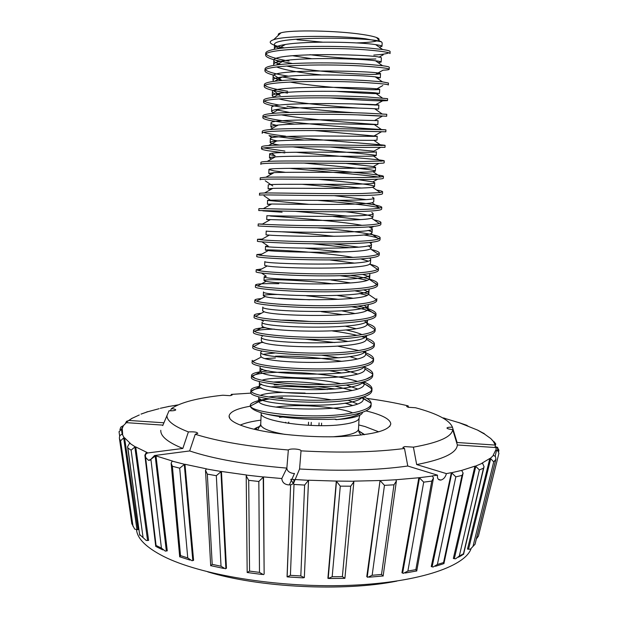 <?xml version="1.0" encoding="UTF-8"?>
<svg xmlns="http://www.w3.org/2000/svg" width="618" height="618" viewBox="0 0 618 618"><rect width="100%" height="100%" fill="white"/><g stroke="black" fill="none" stroke-linecap="round" stroke-linejoin="round"><path stroke-width="0.93" d="M437.482 475.165L407.78 466.018L404.496 448.483L402.851 447.424L404.751 446.582L413.403 447.154L416.679 464.574L446.42 473.62C445.447 477.142 443.616 479.282 440.928 480.039L440.819 480.055C438.255 480.171 437.142 478.541 437.482 475.165L432.276 475.945L433.481 477.953L431.758 481.105L423.709 482.14L407.88 571.063L403.376 573.357L402.635 573.102L419.483 477.915L419.112 477.729L432.515 476.038M496.053 447.401L496.045 446.822L496.053 447.401L497.621 447.95L498.942 450.198L497.621 448.112L496.053 447.579L457.359 444.968L452.685 429.587C449.247 429.278 447.339 428.761 446.953 428.05L446.953 428.019C447.308 427.37 449.139 427.115 452.453 427.262L457.088 442.503L495.196 445.068L493.496 441.576L490.823 438.618M471.016 548.846C464.404 567.1 415.559 583.268 346.142 585.455C276.825 587.71 199.9 574.833 163.569 556.401C146.335 547.579 137.312 538.672 136.516 529.703M150.182 460.124L148.467 460.317L145.578 457.382L144.867 455.211L146.25 452.623L147.053 452.469L135.728 446.922L134.848 447.03L131.109 450.167L127.88 448.011L139.722 535.281M134.848 447.03L147.586 540.511L148.606 540.402L135.728 446.922M127.88 448.011L127.563 446.721L129.44 443.477L130.313 443.376L124.566 437.83L123.67 437.892L120.587 440.812L119.467 438.71L131.866 523.933M123.67 437.892L136.98 529.696L138.038 529.665L124.566 437.83M119.467 438.71L119.398 438.255C119.336 436.169 120.124 434.894 121.769 434.439L122.658 434.377L122.287 429.108L121.414 429.124L119.081 431.866M122.835 426.181L126.396 422.658L162.936 425.122M131.734 418.486L139.305 414.964M147.447 411.827L159.12 408.691M168.838 406.459L178.169 404.867M256.54 427.687L256.57 429.811M288.776 422.14L288.745 423.392M308.567 422.241L308.397 425.292L308.544 422.233M321.599 423.137L321.468 425.647M365.949 410.885L369.703 411.835C383.508 415.59 390.537 419.645 390.785 424.002C388.807 431.148 370.537 435.389 335.983 436.733C303.322 437.474 264.929 433.164 244.998 426.729C234.292 423.214 228.984 419.668 229.085 416.092C229.718 411.889 236.787 408.591 250.305 406.204M358.718 424.921L365.045 426.551L378.772 431.843M230.962 395.551L231.279 394.392L232.206 394.979L230.05 395.675L222.835 395.219C197.559 397.969 180.402 402.449 171.364 408.652C174.091 408.884 175.543 409.286 175.721 409.85L175.605 410.066C174.6 410.676 172.414 410.908 169.031 410.761L162.735 425.593M452.453 427.262C449.618 420.132 437.305 413.62 415.512 407.749L408.119 407.254L406.636 406.466L408.166 405.879L408.483 407.339M290.877 479.305L293.287 483.732L290.622 484.883L288.204 484.86C284.303 484.288 282.171 482.179 281.8 478.541L286.852 468.112L288.343 449.981C289.216 449.178 291.549 448.861 295.35 449.039C298.873 449.348 300.765 449.919 301.036 450.746L299.568 469L293.581 483.33L294.014 479.483L290.885 479.267L294.014 479.483M286.837 468.143C287.146 470.97 289.324 472.747 293.372 473.473L294.485 473.465L291.851 479.329M145.755 457.451C144.906 455.142 145.609 453.643 147.849 452.94L182.835 448.444L188.39 431.905C192.669 431.719 195.458 431.912 196.763 432.492L197.83 433.272L195.249 434.269L189.656 450.947L154.554 455.52L150.746 459.406L148.536 460.34M495.165 456.107L496.617 450.228L497.668 450.653L498.927 453.21L478.402 536.138L476.362 538.896M380.047 480.619L366.768 576.648L367.239 577.019L380.047 480.619L395.875 479.769L396.393 480.982L393.975 484.813L384.466 485.346L372.152 575.273L367.756 577.305L367.239 577.019M372.152 575.273L381.515 574.47L383.137 576.076L396.393 480.982M380.302 480.827L384.466 485.346M419.112 477.729L395.875 479.769M418.873 477.637L401.939 572.762L402.635 573.102M407.88 571.063L415.852 569.634L416.733 571.047L433.45 478.139M419.483 477.915L423.709 482.14M451.341 472.785L431.248 566.536L432.121 566.822L451.804 472.955L451.341 472.785L461.661 470.406L463.106 473.056L462.009 475.404L455.829 476.864L437.374 564.489L433.087 567.03L432.121 566.822M437.374 564.489L443.562 562.55L443.909 563.678M451.804 472.955L455.829 476.864M474.933 466.157L453.342 558.456L454.33 558.687L475.783 466.358L474.933 466.157L461.661 470.406M489.835 458.456L467.494 549.085L468.537 549.247L490.723 458.618L489.835 458.456L481.801 463.276L482.643 463.477L484.056 466.675L483.477 468.189L479.375 469.95L459.298 556.076L455.574 558.811L454.33 558.687M459.298 556.076L463.477 553.767L463.523 554.539M475.783 466.358L479.375 469.95M496.617 450.228L495.736 450.113L493.172 455.265L495.481 456.509L495.906 459.274L493.712 461.909L472.994 546.405L470.422 549.132L468.537 549.247M472.994 546.405L475.049 544.249M490.723 458.618L493.712 461.909M147.424 411.688L145.748 412.43M168.83 406.366L167.802 406.683M444.643 418.363L460.062 422.998M466.884 425.578L467.849 425.949M466.93 425.339L458.517 422.457M483.67 433.612L477.513 430.074L458.548 422.457M477.513 430.074L479.838 431.294M483.755 433.233L485.115 434.531M490.391 438.286L483.291 433.195M493.805 442.449L494.006 441.631L495.775 443.94L494.918 447.502M494.006 441.631L493.496 441.576M263.229 477.189L264.149 574.029L263.515 476.911L258.834 481.476L248.706 480.333L249.564 571.094L247.177 572.507M249.564 571.094L259.483 572.392L263.423 574.647L263.816 574.385M221.453 471.457L220.95 471.704L225.879 568.552L226.466 568.243L221.453 471.457L246.675 475.026L246.211 475.868L248.706 480.333M220.95 471.704L216.323 475.698L207.331 474.114L212.198 564.35L210.692 565.764L205.508 470.283L207.331 474.114M212.198 564.35L221.028 566.235L225.269 568.769L225.879 568.552M184.967 464.28L184.28 464.489L192.808 560.572L193.596 560.317L184.967 464.28L206.505 468.846L205.508 470.283M184.28 464.489L179.707 468.181L172.376 466.273L180.518 555.605L179.707 556.864M180.518 555.605L187.756 557.93L191.982 560.735L192.808 560.572M155.999 455.914L155.188 456.069L166.342 551.009L167.277 550.831L155.999 455.914L172.739 461.144L172.059 461.345L171.155 463.237L172.376 466.273M155.188 456.069L150.746 459.406M145.578 457.382L156.076 545.485L161.414 548.089L165.284 551.094L166.342 551.009M156.076 545.485L155.751 546.474M139.776 534.64L146.196 540.464L147.586 540.511M131.835 523.685L134.678 529.07L136.98 529.696M122.797 425.918L120.788 427.154L119.923 429.688M182.835 448.444C167.772 442.303 160.425 436.254 160.788 430.298M126.42 421.461L125.624 423.26L127.393 421.128L128.66 420.588L125.57 422.975M128.66 420.588L126.582 421.298M132.097 418.247L128.791 420.433L163.894 422.789M170.475 410.815L171.364 408.652M188.39 431.905C173.882 426.32 166.729 420.819 166.945 415.42M308.506 480.518L304.334 577.637L308.552 480.217L304.635 485.06L294.014 484.45L290.414 575.335L287.138 576.903L290.63 484.921M290.414 575.335L300.811 575.953L304.334 577.637M290.831 479.583L294.014 484.45M286.852 468.112C246.018 464.659 213.619 458.935 189.656 450.947M281.8 478.541L263.515 476.911M288.343 449.981C249.363 446.768 218.332 441.53 195.249 434.269M407.78 466.018C377.181 470.321 341.113 471.318 299.568 469M404.496 448.483C375.172 452.245 340.672 453.04 301.012 450.854M457.359 444.968C456.787 452.917 443.23 459.452 416.679 464.574M452.685 429.587C451.936 436.764 438.842 442.619 413.403 447.154M444.674 418.193L445.254 418.533M444.365 418.193L442.774 417.922M366.868 398.394C382.055 400.441 395.821 402.944 408.166 405.879M231.279 394.392L251.147 393.11M285.037 392.577L305.13 393.094M240.278 425.068C245.122 422.967 251.997 421.329 260.904 420.14M396.895 581.09C344.334 591.812 258.942 587.633 207.679 571.835M451.047 472.708L446.42 473.62M379.885 480.526L353.604 481.152L353.851 481.855L350.7 486.188L340.294 486.15L332.175 576.749L328.204 578.533L336.486 481.391L340.294 486.15M308.552 480.217L336.3 481.082L327.903 578.232M496.045 446.822L497.614 447.417L498.873 451.24M336.3 481.082L353.681 481.252M332.175 576.749L342.372 576.656L344.914 578.263M265.647 55.133L265.74 53.171C265.925 51.379 269.981 49.888 277.922 48.698C297.814 45.562 344.172 45.84 369.711 48.119L382.65 49.533C387.331 50.22 389.811 50.869 390.105 51.472L390.028 53.573C389.858 52.484 383.044 51.34 369.603 50.158C332.376 46.736 262.804 48.482 265.647 55.133C265.655 56.763 269.116 58.486 276.022 60.301L292.538 63.569M266.134 54.175C268.475 56.547 276.099 58.849 289.023 61.097M363.932 396.81C368.49 398.989 370.908 401.175 371.186 403.369L371.032 406.211C370.012 409.919 363.191 412.901 350.56 415.165C325.864 419.645 282.117 418.1 262.58 413.21C254.299 410.669 250.182 408.089 250.213 405.478L250.838 403.94C253.558 401.723 259.313 400.024 268.088 398.826M371.194 403.855C370.761 407.733 363.917 410.862 350.661 413.233C315.86 419.653 251.688 413.318 250.444 406.018L250.228 405.169M363.747 381.824C369.155 384.141 371.905 386.451 372.005 388.768L371.881 391.009C371.202 394.624 364.365 397.529 351.372 399.722C314.67 406.119 247.47 399.066 250.808 392.129L250.885 390.267C251.001 388.707 253.836 387.416 259.406 386.397M251.202 391.202C252.368 389.842 255.736 388.737 261.321 387.888M271.503 386.876L274.075 386.737C290.414 386.072 308.197 387.015 327.424 389.572M371.997 388.938C371.572 392.615 364.728 395.566 351.472 397.791C317.08 403.739 253.542 397.946 251.232 391.24L250.885 390.267M372.7 375.798L372.7 375.868C372.283 379.359 365.439 382.148 352.175 384.249C315.458 390.221 248.15 383.546 251.464 377.196L251.541 375.327C251.905 373.202 257.675 371.719 268.861 370.893M254.77 378L251.989 376.223C254.539 374.176 262.125 372.893 274.732 372.376C299.12 371.379 337.459 375.033 357.505 381.43M364.373 367.185C370.035 369.471 372.847 371.735 372.801 373.99L372.793 374.099C372.237 377.521 365.4 380.263 352.275 382.318C318.301 387.795 255.412 382.511 252.051 376.401L251.541 375.327M362.704 351.719C369.958 354.137 373.589 356.563 373.604 359.012L373.504 360.881C373.102 364.172 366.258 366.791 352.986 368.737C316.238 374.284 248.83 367.988 252.121 362.225L252.206 360.356L252.901 361.491L261.383 356.972L260.626 355.968L260.788 352.221L261.615 351.31M252.692 361.306L255.674 360.016M265.493 358.517L275.396 357.984M373.604 359.012L373.558 359.359C372.654 362.48 365.833 364.952 353.087 366.798C319.514 371.82 257.289 367.015 252.901 361.491M366.489 338.139C371.804 340.124 374.454 342.078 374.415 343.994L374.315 345.871C373.921 348.946 367.077 351.387 353.797 353.187C317.026 358.309 249.51 352.391 252.785 347.223L252.862 345.346C252.994 344.048 256.455 343.06 263.26 342.395M254.029 346.389L255.976 345.346M374.415 343.994L374.299 344.543C373.087 347.37 366.281 349.603 353.898 351.24C320.734 355.813 259.166 351.464 253.789 346.513L252.862 345.346M367.239 323.438C372.592 325.315 375.25 327.146 375.226 328.938L375.126 330.815C374.74 333.689 367.903 335.945 354.608 337.598C317.814 342.287 250.197 336.756 253.442 332.183L253.527 330.298C253.689 329.046 257.721 328.158 265.632 327.64M254.925 331.356L254.601 331.148C257.528 330.004 264.087 329.332 274.284 329.131M375.226 328.938L375.018 329.657C373.504 332.198 366.737 334.191 354.709 335.644C321.955 339.776 261.059 335.852 254.709 331.464L253.527 330.298M357.976 306.126C369.688 308.621 375.705 311.194 376.038 313.844L375.937 315.728C375.559 318.386 368.722 320.464 355.427 321.963C318.61 326.227 250.885 321.082 254.106 317.104L254.191 315.219C254.261 314.407 256.601 313.782 261.236 313.334M255.296 316.2L256.648 315.821M376.038 313.844L375.713 314.709C373.921 316.972 367.192 318.741 355.528 320.008C323.168 323.708 262.959 320.186 255.667 316.354L254.191 315.219M254.855 300.101L256.655 301.175C264.875 304.465 324.388 307.617 356.347 304.334C367.648 303.237 374.33 301.692 376.377 299.684L376.849 298.718L376.748 300.611C376.385 303.052 369.549 304.944 356.238 306.296C319.398 310.12 251.572 305.369 254.778 301.993L254.855 300.101C254.91 299.436 257.088 298.942 261.375 298.602M256.493 301.09L257.026 300.974M350.19 275.304C367.725 277.961 376.88 280.711 377.668 283.554L377.559 285.446C377.212 287.679 370.375 289.394 357.065 290.591C320.194 293.975 252.26 289.61 255.443 286.845L255.528 284.952C256.169 283.84 263.925 283.423 278.803 283.693M377.668 283.554L377.019 284.597C374.724 286.35 368.112 287.687 357.165 288.621C325.609 291.487 266.798 288.691 257.683 285.925L255.528 284.952M370.066 264.249C375.667 265.701 378.479 267.069 378.479 268.351L378.378 270.251C378.038 272.268 371.209 273.797 357.884 274.84C320.989 277.791 252.947 273.82 256.115 271.657L256.192 269.757L261.738 268.961M378.479 268.351L377.629 269.433C375.118 270.947 368.567 272.09 357.984 272.87C326.829 275.327 268.73 272.855 258.741 270.607L256.192 269.757M371.41 249.525C376.663 250.815 379.297 252.005 379.297 253.11L379.197 255.018C378.873 256.818 372.044 258.162 358.703 259.058C321.793 261.569 253.643 257.992 256.779 256.439L256.864 254.531L261.955 254.052M379.297 253.11L378.216 254.207C375.497 255.489 369.023 256.447 358.811 257.08C328.05 259.135 270.676 256.964 259.846 255.211L256.864 254.531M317.498 227.803C349.626 230.529 380.812 234.74 380.124 237.837L380.016 239.745C379.707 241.337 372.878 242.495 359.529 243.229C322.596 245.3 254.338 242.117 257.451 241.174L257.536 239.266L262.194 239.081M380.124 237.837L378.772 238.903C375.86 239.969 369.479 240.75 359.637 241.244C329.27 242.92 272.638 241.02 260.981 239.753L257.536 239.266M374.037 219.9C378.641 220.873 380.943 221.746 380.943 222.526L380.842 224.442C380.541 225.809 373.712 226.783 360.356 227.362C323.399 228.984 255.033 226.203 258.131 225.879L258.216 223.963L262.465 224.056M380.943 222.526L379.297 223.531C376.215 224.388 369.943 225.006 360.464 225.377C330.499 226.667 274.616 225.022 262.156 224.226L258.216 223.963M338.038 200.386C365.223 202.967 379.8 205.23 381.769 207.177L381.669 209.1C381.376 210.244 374.547 211.032 361.19 211.456C324.203 212.631 255.728 210.251 258.803 210.545L258.888 208.629L263.368 208.629L271.634 204.017L267.409 204.226L270.445 204.682M262.874 210.869L282.086 212.206M381.769 207.177L379.792 208.088C376.563 208.753 370.398 209.208 361.291 209.463C331.727 210.383 276.609 208.969 263.368 208.629M376.578 190.02C380.588 190.715 382.596 191.302 382.596 191.789L382.496 193.712C382.21 194.647 375.389 195.242 362.017 195.512C325.006 196.238 256.431 194.261 259.483 195.172L259.568 193.249L264.62 192.955L272.839 188.366L268.096 188.853L270.839 189.487M382.596 191.789L380.248 192.577L362.125 193.511C332.955 194.067 278.618 192.87 264.62 192.955M308.143 168.235C343.94 171.441 384.164 174.801 383.43 176.369L383.322 178.293C383.052 179.004 376.231 179.413 362.851 179.521C325.817 179.799 257.127 178.223 260.163 179.768L260.248 177.837L265.91 177.219L274.075 172.646L268.784 173.434L271.24 174.23M383.43 176.369L380.68 176.98L362.959 177.52C334.183 177.721 280.649 176.709 265.91 177.219M295.852 152.229C333.705 156.068 385.122 159.699 384.257 160.904L384.157 162.835C383.894 163.33 377.073 163.546 363.693 163.5C326.628 163.314 257.83 162.148 260.842 164.318L260.927 162.387C260.95 161.97 263.059 161.638 267.246 161.406L275.35 156.856C271.464 157.15 269.51 157.52 269.471 157.984L271.673 158.919M384.257 160.904L363.793 161.491C335.419 161.344 282.696 160.502 267.246 161.406M287.671 136.416C324.898 140.873 386.188 144.743 385.091 145.408L384.991 147.347L364.527 147.432C327.447 146.79 258.54 146.033 261.522 148.838C261.522 149.347 263.592 149.958 267.733 150.676L284.805 152.932M385.091 145.408L364.635 145.415C336.663 144.936 284.767 144.233 268.629 145.524C263.986 145.871 261.646 146.335 261.607 146.899L261.522 148.838M263.94 147.98L284.89 151.07M264.087 116.833C267.293 118.239 274.686 119.707 286.258 121.221C322.982 126.149 387.084 129.857 385.926 129.865L385.825 131.812L365.369 131.317C328.258 130.22 259.243 129.88 262.21 133.318L262.295 131.371C262.349 130.645 264.937 130.043 270.051 129.564L278.015 125.083C273.31 125.593 270.923 126.219 270.862 126.968L272.592 128.135M272.075 137.729L269.031 135.62L304.025 140.054M385.926 129.865L365.47 129.301C337.907 128.49 286.868 127.918 270.051 129.564M263.847 132.414C267.385 133.596 274.624 134.84 285.578 136.169M262.889 117.752L262.974 115.805C263.052 114.902 265.902 114.145 271.526 113.534C288.992 111.557 339.151 112.02 366.319 113.148L386.768 114.291L386.659 116.238L366.211 115.172C329.077 113.612 259.954 113.681 262.889 117.752C262.889 118.579 265.377 119.521 270.36 120.564L294.701 124.133M330.653 97.922C354.616 99.807 371.928 100.788 382.596 100.85L387.501 100.634C387.293 100.224 380.472 99.668 367.053 98.98C329.896 96.956 260.665 97.443 263.577 102.155C263.577 103.16 266.288 104.28 271.719 105.508L288.529 108.343M387.501 100.634L387.602 98.679L367.162 96.956C340.402 95.52 291.148 95.133 273.048 97.435C266.891 98.177 263.762 99.104 263.662 100.209L263.577 102.155M264.489 101.221C266.551 102.449 271.58 103.747 279.575 105.114M264.265 86.52L264.357 84.566C264.473 83.252 267.895 82.148 274.616 81.267C293.334 78.664 341.654 78.988 368.004 80.719L382.426 81.862L388.444 83.028L388.343 84.983C388.143 84.349 381.329 83.6 367.903 82.75C330.723 80.263 261.375 81.167 264.265 86.52C264.265 87.717 267.215 89.023 273.117 90.444L287.548 93.109M264.983 85.578C267.687 87.455 275.242 89.34 287.64 91.232M286.528 66.002C309.757 71.309 360.711 74.848 375.613 74.353L383.021 70.182C387.077 70.027 389.131 69.734 389.185 69.301C389 68.436 382.187 67.493 368.753 66.474C331.549 63.523 262.086 64.844 264.96 70.846C264.96 72.252 268.158 73.766 274.554 75.373L281.545 80.255C275.929 78.818 273.125 77.474 273.133 76.238L272.955 80.155L273.836 81.367M281.947 76.972L298.996 79.629M389.185 69.301L389.286 67.339C389.34 66.86 387.1 66.327 382.565 65.732L368.853 64.442C342.913 62.426 295.551 62.132 276.238 65.021C268.93 66.056 265.199 67.347 265.045 68.884L264.96 70.846M265.539 69.896C268.05 72.012 275.643 74.114 288.328 76.176L288.591 76.223M361.46 397.583L369.301 402.14M274.153 384.944L279.266 384.775M317.76 386.59L335.296 389.008M362.024 382.99C367.787 385.23 371.047 387.517 371.789 389.858M275.474 356.184C296.663 355.752 318.826 357.474 341.97 361.36M338.023 346.227L358.78 350.537M332.515 330.97C341.932 332.237 350.097 333.705 357.011 335.365M361.692 336.586L364.504 337.451M351.526 306.698C365.053 309.116 373.063 311.758 375.566 314.608M278.139 298.262L309.742 299.792M359.506 293.527L367.022 295.311M372.87 297.297L376.354 299.668M354.786 290.769L368.737 293.936M339.939 275.69C351.148 277.142 360.147 278.687 366.938 280.333M374.021 282.55L377.08 284.38L374.091 285.979M329.603 259.923L354.493 263.106M375.157 267.741L377.413 269.286M312.584 243.801L349.904 247.71M376.262 252.862L377.969 254.037M333.365 243.901L358.649 247.13M363.724 234.933C371.379 236.153 376.432 237.366 378.888 238.579L378.556 238.757M332.917 216.408L360.588 219.583M378.417 222.928L379.684 223.415M295.497 211.348L347.934 216.161M318.301 200.417C345.709 202.797 373.365 205.74 379.939 208.019L380.008 208.042M302.04 184.288L346.435 188.312M323.932 184.38L361.406 188.034M289.463 168.328C320.356 171.333 365.918 174.902 379.128 177.111M358.417 114.902L382.326 116.176L374.632 120.479M286.945 106.242C308.143 109.046 330.514 111.217 354.068 112.739M352.345 405.416L344.968 403.16M360.835 412.824C356.756 415.968 348.459 418.247 335.953 419.676L344.72 418.888C356.099 417.397 362.04 415.211 362.542 412.33M278.54 35.118C277.752 34.276 278.563 33.519 280.966 32.847C290.56 29.71 337.304 30.576 362.364 34.453C369.016 35.442 373.743 36.47 376.555 37.528C378.873 38.424 379.606 39.258 378.741 40.023M284.434 47.918L279.892 46.875C269.595 44.257 267.517 41.854 273.666 39.691C284.96 35.481 337.683 35.45 365.084 38.695L381.345 41.761L382.171 42.835L381.986 46.335C382.032 45.809 379.923 45.245 375.659 44.627C359.684 42.016 306.837 40.803 285.408 44.473C278.224 45.616 274.546 47.045 274.361 48.752L274.454 49.278M377.165 40.811C373.535 41.947 366.636 42.65 356.455 42.912M322.48 42.14L297.011 39.73M373.805 55.072C381.484 54.6 386.528 53.851 388.923 52.824M381.345 41.761C373.542 37.165 271.178 35.89 274.531 44.82C274.5 45.971 276.169 47.192 279.552 48.474M309.927 54.685C334.485 58.007 364.357 59.482 375.868 58.957M378.216 62.688L381.144 62.07L381.352 58.138C385.238 54.423 270.73 51.719 273.828 60.549C273.805 61.777 276.084 63.098 280.672 64.496M375.613 74.353L380.518 73.843C384.35 71 269.989 68.297 273.133 76.238M289.966 82.04C314.956 86.659 361.87 89.826 375.319 89.741L379.691 89.51C383.469 87.532 269.255 84.836 272.43 91.889C272.422 92.947 275.01 94.114 280.201 95.381L273.117 90.444M351.796 103.847L378.857 105.13C382.588 104.017 268.529 101.329 271.735 107.501L271.557 111.402L273.079 112.661M275.643 109.656L289.827 112.484M281.329 114.848C307.918 120.101 379.282 124.589 377.822 124.612L378.031 120.719C381.708 120.464 267.795 117.783 271.032 123.075C271.024 123.731 272.754 124.465 276.246 125.292M314.323 130.529L377.204 136.269C380.827 136.872 267.069 134.199 270.344 138.617C270.336 139.204 272.337 139.9 276.339 140.688L277.575 140.927M330.213 146.984L373.82 151.186L380.317 147.563M292.584 146.845C324.929 150.715 377.235 154.469 376.177 155.651L376.385 151.781C379.954 153.233 266.343 150.56 269.649 154.114C269.641 154.57 271.464 155.126 275.118 155.782L271.611 153.357M346.018 163.384L373.365 166.52L375.559 167.254C379.081 169.556 265.616 166.891 268.954 169.571L273.913 170.862L285.655 172.36M357.343 179.544L372.878 181.846L374.74 182.689C378.216 185.833 264.89 183.175 268.266 184.998L268.096 188.853M372.368 197.165L373.921 198.092C377.343 202.071 264.172 199.413 267.579 200.386L309.139 204.357M371.835 212.468L373.11 213.449C376.478 218.262 263.453 215.612 266.891 215.736L266.721 219.568L270.081 219.815M269.958 215.705L270.491 216.061C284.187 217.034 339.514 221.082 362.001 225.315M368.923 226.883L372.291 228.776C375.62 234.415 262.735 231.773 266.211 231.047L266.034 234.871L269.324 235.126C284.087 236.354 363.6 237.667 370.97 233.527L372.09 232.6C372.113 231.951 370.761 231.232 368.042 230.452M279.537 231.673C294.987 232.522 313.28 234.067 334.408 236.315M369.587 242.488L371.48 244.064C374.755 250.529 262.017 247.895 265.524 246.319L268.336 246.165L261.862 241.785M305.284 248.197L341.878 251.989M369.688 258.061L370.669 259.313C373.898 266.605 261.306 263.971 264.844 261.561L264.674 265.361L267.154 265.979C280.217 268.498 364.388 269.78 369.773 264.048L370.468 263.113L370.669 259.313M369.433 273.596L369.865 274.523C373.04 282.635 260.595 280.008 264.164 276.764L266.288 276.238L261.399 272.955M330.924 279.962L350.615 282.936M368.923 289.116L369.062 289.703C372.183 298.625 259.884 295.999 263.484 291.928L263.314 295.713C263.616 294.84 268.9 294.438 279.166 294.5M337.513 295.489L353.094 298.262M368.243 304.62L368.251 304.836C371.333 314.57 259.174 311.959 262.812 307.053L262.642 310.831L264.133 311.766C274.33 316.47 365.663 317.667 367.795 309.348L368.05 308.621L364.311 305.323M342.133 310.893L354.786 313.511M367.254 323.708L367.44 320.109C369.101 330.522 258.424 327.795 262.132 322.148L261.962 325.91L263.183 326.899C272.345 332.399 366.119 333.55 367.092 324.319L367.254 323.708L364.543 320.703M280.611 320.116C289.224 320.101 299.236 320.572 310.638 321.522M345.447 326.188L355.922 328.691M366.513 335.589C365.207 346.482 257.644 343.469 261.46 337.204L261.29 340.958L262.271 341.963C270.344 348.289 366.582 349.402 366.366 339.228L366.621 335.566M335.659 339.035L347.857 341.414M365.508 351.063C361.522 362.403 256.895 359.081 260.788 352.221M349.603 356.563L357.073 358.888M364.427 366.52C358.023 378.278 256.176 374.639 260.116 367.2L259.954 370.947L262.565 369.155M343.678 369.773L357.281 373.913M363.284 381.963C354.67 394.114 255.466 390.143 259.452 382.148L259.722 381.522M262.186 380.178C272.523 376.563 313.65 377.505 340.518 383.639M346.18 385.029L357.32 388.9M362.086 397.397C351.449 409.904 254.778 405.593 258.787 397.065L258.618 400.788L260.394 398.973M260.549 395.288C264.489 393.604 272.075 392.646 283.314 392.407M348.042 400.217L357.219 403.84M379.259 47.153L381.986 46.335M292.515 55.713L311.735 58.718M381.144 62.07C381.19 61.676 379.297 61.244 375.466 60.765C359.985 58.509 304.944 57.289 283.84 60.726C277.204 61.738 273.813 62.982 273.658 64.473L274.021 65.353M276.64 66.976C284.906 70.058 299.722 72.708 321.097 74.925M377.158 78.169L380.317 77.76L375.234 76.825C360.279 74.971 303.052 73.735 282.318 76.918C276.2 77.798 273.079 78.872 272.955 80.155M335.844 91.333C362.581 93.31 377.119 94.006 379.483 93.418L374.964 92.816C360.58 91.394 301.167 90.143 280.842 93.04C275.219 93.789 272.353 94.708 272.252 95.798L273.998 97.327M278.849 98.903C293.99 102.812 334.261 106.543 358.842 108.096M374.987 108.961L378.656 109.031L374.647 108.729C360.881 107.787 299.282 106.52 279.406 109.092C274.253 109.718 271.634 110.491 271.557 111.402M377.822 124.612L374.299 124.573C361.19 124.141 297.397 122.866 278.015 125.083M377.204 136.269L377.003 140.147L373.921 140.34C361.507 140.464 295.512 139.174 276.663 141.004C272.376 141.398 270.213 141.893 270.166 142.495C270.197 143.198 273.264 144.048 279.351 145.052M376.177 155.651L373.504 156.045C361.831 156.756 293.627 155.45 275.35 156.856M303.693 163.021C336.045 166.273 376.115 169.587 375.358 171.116L373.048 171.68C362.163 173.009 291.735 171.696 274.075 172.646M318.919 179.374C347.262 182.016 375.126 184.89 374.539 186.543L372.569 187.239C362.503 189.224 289.834 187.911 272.839 188.366M334.33 195.667L366.088 199.599M373.921 198.092L373.72 201.931L372.067 202.735C362.859 205.408 287.926 204.094 271.634 204.017M345.524 211.735C362.89 213.766 372.013 215.612 372.901 217.281L371.534 218.162C363.222 221.553 286.01 220.24 270.46 219.606L266.721 219.568M368.158 245.779L371.279 247.88L370.383 248.822C363.987 253.743 282.156 252.438 268.227 250.584L265.354 250.136C264.164 249.031 321.955 251.881 352.955 257.382M360.804 258.919L368.004 261.059M362.642 274.438C367.331 275.798 369.672 277.096 369.664 278.324L369.131 279.212C364.798 285.779 278.262 284.519 266.119 281.306L263.994 280.557C263.222 278.834 301.414 279.784 332.808 283.855M363.732 289.904C367.185 291.155 368.892 292.353 368.853 293.488L368.475 294.315C365.223 301.738 276.3 300.51 265.107 296.563L263.314 295.713M306.497 295.783L338.819 299.351M321.306 311.665L343.06 314.724M346.119 330.004C352.971 331.41 358.255 332.947 361.955 334.616M364.52 336.045L365.47 336.818M305.779 339.22L334.886 342.542M364.311 351.356L364.805 351.851M365.802 350.978L365.624 354.06C367.123 365.215 268.336 364.164 261.383 356.972M263.917 354.199L275.049 352.986M321.53 355.149L338.78 357.799M364.991 366.358L364.852 368.83C367.695 380.982 266.319 380 260.518 371.912L259.954 370.947M329.294 370.661L341.638 372.963M363.492 381.901L364.064 383.724C367.138 396.787 264.18 395.713 259.691 386.791L259.282 385.879L261.414 384.079M273.125 382.079C287.888 381.028 305.269 381.839 325.277 384.496M334.469 386.026L351.897 390.429M371.186 403.369L363.26 398.17L363.276 398.641C366.281 412.585 262.024 411.349 258.888 401.607L258.618 400.788M268.66 396.98C282.434 395.01 309.726 395.968 331.047 399.846M345.385 403.09L352.414 405.393M269.046 398.989C261.97 400.14 257.327 401.669 255.118 403.577M262.58 413.21C275.96 416.64 292.538 418.672 312.306 419.321L326.466 419.383C329.765 419.545 337.891 418.595 335.953 419.676M381.515 574.47L393.975 484.813M415.852 569.634L431.758 481.105M443.562 562.55L462.009 475.404M463.477 553.767L483.477 468.189M475.265 466.219L482.133 463.338M475.103 543.879L495.698 459.97M490.182 458.502L493.519 455.311M147.864 411.704L141.058 414.106M169.201 406.389L160.332 408.297M256.308 429.757L256.285 427.834M285.663 422.279L285.647 422.921M288.629 423.376L288.652 422.14M259.483 572.392L258.834 481.476M246.559 475.111L263.407 476.996M221.028 566.235L216.323 475.698M206.304 468.923L221.259 471.534M187.756 557.93L179.707 468.181M172.476 461.206L184.697 464.342M161.414 548.089L150.931 459.475M146.744 452.507L147.849 452.94M154.554 455.52L155.682 455.96M143.044 537.366L131.109 450.167M129.973 443.4L135.381 446.945M133.032 526.389L120.587 440.812M122.31 434.384L124.218 437.838M121.414 429.124L122.179 434.384M123.322 425.895L121.947 429.101M132.19 418.255L128.892 420.433M300.811 575.953L304.635 485.06M294.94 479.537L308.536 480.317M444.342 418.193L443.106 417.876M311.093 425.423L311.263 422.372M319.081 422.913L318.934 425.632M496.084 450.136L496.053 447.579M342.372 576.656L350.7 486.188M276.362 407.023L279.969 406.574C302.295 403.987 338.842 407.092 352.754 412.863M359.807 415.226L359.089 418.054C358.734 420.889 353.125 423.036 342.264 424.496C312.538 428.745 258.478 420.974 261.213 413.264L261.29 412.816M261.221 412.793L260.719 424.396C261.066 428.228 269.201 431.573 285.122 434.431M333.226 436.779L341.677 435.953C352.53 434.392 358.139 432.136 358.494 429.178L359.089 432.453L361.097 435.095M336.509 419.552L334.469 419.189M282.758 417.026L279.467 417.366M358.594 430.785L364.628 434.639M254.075 429.232L260.464 425.987M389.734 426.42L390.785 424.002M291.186 480.819L289.371 484.852M478.402 536.138L498.927 453.21M369.216 577.181L383.005 575.984M405.269 573.017L416.416 571.001M443.925 563.601L463.052 473.295M435.481 566.281L443.183 563.855M463.546 554.423L483.994 466.945M458.486 557.204L462.357 555.064M475.08 544.11L495.837 459.545M147.818 411.696L141.004 414.099M169.17 406.389L160.301 408.289M483.353 433.195L477.575 430.074M493.627 441.584L490.522 438.293M247.501 572.546L262.248 574.493M247.177 572.523L246.211 475.868M210.823 565.679L223.701 568.436M180.139 556.918L189.989 560.086M179.699 556.818L171.171 463.446M156.593 546.837L162.828 549.889M155.744 546.382L144.898 455.466M139.699 535.149L127.594 447.007M131.843 523.786L119.436 438.533M119.683 436.184L119.027 431.665M122.959 425.902L121.576 429.108M128.444 420.657L127.787 421.09M287.818 576.942L303.361 577.876M287.061 576.656L290.622 484.883M229.896 418.602L229.085 416.092M497.668 450.653L497.621 448.112M497.621 447.95L497.614 447.417M438.34 479.282L440.819 480.055M344.914 578.317L353.851 481.855M329.263 578.518L344.465 578.371M372.7 375.86L372.801 373.99M282.619 397.575L276.254 398.092M364.311 434.686L357.946 430.568M280.966 32.847L273.666 39.691M376.555 37.528L379.699 41.112M274.531 44.82L274.361 48.752M273.828 60.549L273.658 64.473M380.518 73.843L380.317 77.76M379.691 89.51L379.483 93.418M272.43 91.889L272.252 95.798M378.857 105.13L378.656 109.031M271.032 123.075L270.862 126.968M270.344 138.617L270.166 142.495M269.649 154.114L269.471 157.984M375.559 167.254L375.358 171.116M268.954 169.571L268.784 173.434M374.74 182.689L374.539 186.543M267.579 200.386L267.409 204.226M373.11 213.449L372.901 217.281M372.291 228.776L372.09 232.6M371.48 244.064L371.279 247.88M265.524 246.319L265.354 250.136M369.865 274.523L369.664 278.324M264.164 276.764L263.994 280.557M369.062 289.703L368.853 293.488M368.251 304.836L368.05 308.621M364.172 381.7L364.064 383.724M259.452 382.148L259.282 385.879M363.361 397.003L363.276 398.641M260.719 424.396L257.551 430.028M254.392 429.309C253.998 428.946 256.014 427.857 260.448 426.049M359.089 418.054L358.494 429.178M258.88 401.592L263.206 400.209M281.785 48.204L279.892 46.875M378.896 57.25L383.175 54.84M278.208 61.831L276.022 60.301M375.319 89.741L382.828 85.516M374.995 105.114L382.596 100.85M278.88 110.491L277.289 109.378M273.056 106.435L271.719 105.508M277.598 125.593L277.019 125.191M374.238 135.836L381.569 131.742M373.365 166.52L379.043 163.368M372.878 181.846L377.745 179.158M272.747 185.933L265.238 180.78M270.344 200.139L264.041 195.821M371.264 227.764L373.689 226.443M378.726 223.685L379.429 223.299M370.676 243.052L372.275 242.179M370.058 258.324L370.839 257.899M263.407 321.298L260.896 319.645M256.184 316.54L255.535 316.115M262.503 336.308L260.781 335.188M366.041 379.197L371.233 376.547M364.543 394.724L370.136 391.889M250.444 406.018L258.888 401.607M251.232 391.24L259.691 386.791M372.005 388.768L364.064 383.531M252.051 376.401L260.518 371.912M372.793 374.099L364.852 368.83M373.558 359.359L365.624 354.06M253.789 346.513L262.271 341.963M374.299 344.543L366.366 339.228M254.709 331.464L263.183 326.899M375.018 329.657L367.092 324.319M255.667 316.354L264.133 311.766M375.713 314.709L367.795 309.348M256.655 301.175L265.107 296.563M376.377 299.684L368.475 294.315M257.683 285.925L266.119 281.306M377.019 284.597L369.131 279.212M258.741 270.607L267.154 265.979M377.629 269.433L369.773 264.048M259.846 255.211L268.227 250.584M378.216 254.207L370.383 248.822M260.981 239.753L269.324 235.126M378.772 238.903L370.97 233.527M262.156 224.226L270.46 219.606M379.297 223.531L371.534 218.162M379.792 208.088L372.067 202.735M380.248 192.577L372.569 187.239M380.68 176.98L373.048 171.68M381.067 161.321L373.504 156.045M268.629 145.524L276.663 141.004M381.422 145.578L373.921 140.34M381.739 129.765L374.299 124.573M271.526 113.534L279.406 109.092M382.017 113.874L374.647 108.729M273.048 97.435L280.842 93.04M382.241 97.907L374.964 92.816M274.616 81.267L282.318 76.918M382.426 81.862L375.234 76.825M276.238 65.021L283.84 60.726M382.565 65.732L375.466 60.765M277.922 48.698L285.408 44.473M382.65 49.533L375.659 44.627"/></g></svg>
